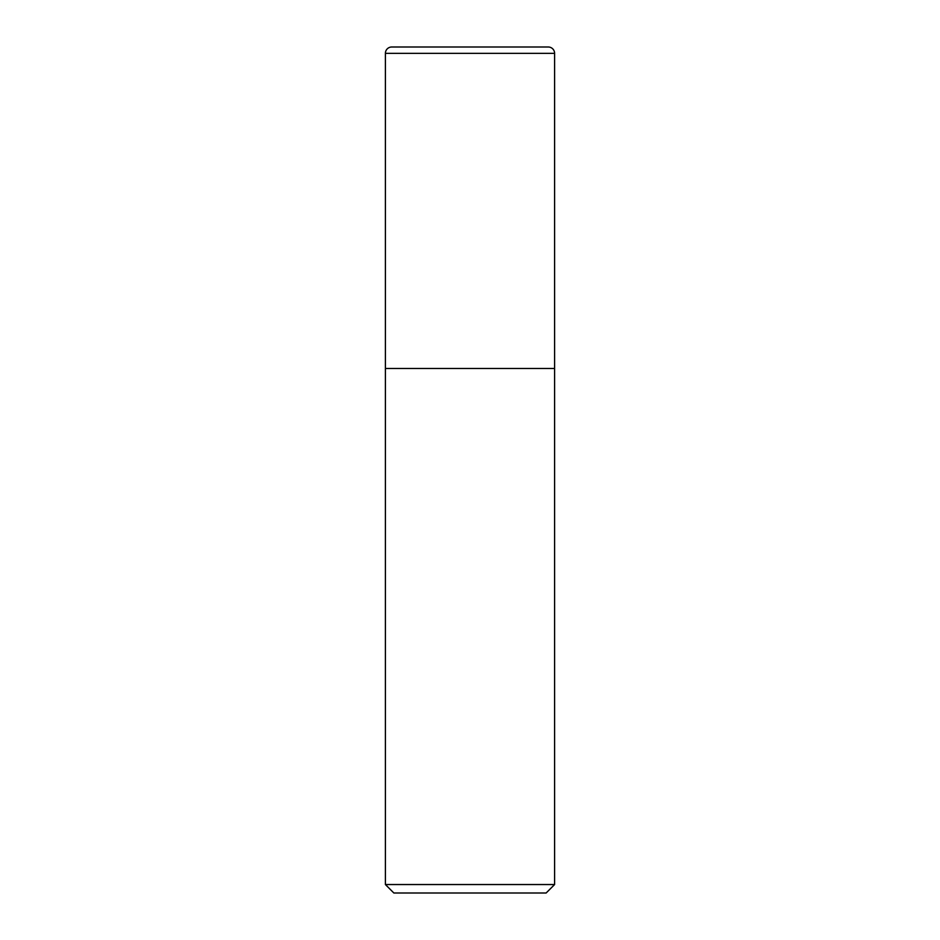 <?xml version="1.0" encoding="UTF-8"?>
<svg xmlns="http://www.w3.org/2000/svg" width="940" height="940" viewBox="0 0 940 940"><rect width="100%" height="100%" fill="white"/><g stroke="black" fill="none" stroke-linecap="round" stroke-linejoin="round"><path stroke-width="0.7" stroke-dasharray="4.7 3.53" d="M385.4 884.54L554.6 884.54M554.6 368.48L385.4 368.48L554.6 368.48M546.14 893L393.86 893M391.745 47L548.255 47M554.6 53.345L385.4 53.345"/><path stroke-width="1.41" d="M554.6 884.54L554.6 53.345A6.345 6.345 0 0 0 548.255 47L391.745 47A6.345 6.345 0 0 0 385.4 53.345L385.4 884.54L393.86 893L546.14 893L554.6 884.54L385.4 884.54M385.4 368.48L554.6 368.48L385.4 368.48M385.4 53.345L554.6 53.345"/></g></svg>
